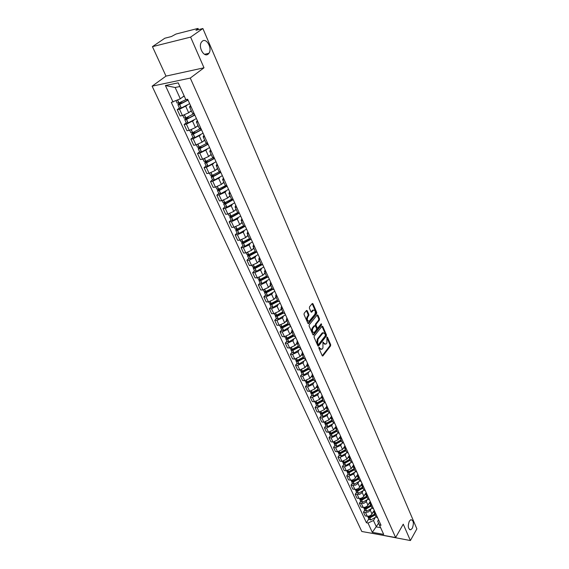 <?xml version="1.0" encoding="UTF-8"?>
<svg xmlns="http://www.w3.org/2000/svg" width="569" height="569" viewBox="0 0 569 569"><rect width="100%" height="100%" fill="white"/><g stroke="black" fill="none" stroke-linecap="round" stroke-linejoin="round"><path stroke-width="0.85" d="M318.967 347.289L318.882 348.178L322.203 355.689L322.943 355.838L330.561 345.924L330.674 344.679L327.438 337.204L326.926 337.09L326.898 342.936L326.257 343.754L325.852 344.145L323.91 343.249L322.972 342.161L322.936 348.043L322.296 348.868L321.876 349.266L319.92 348.377L318.967 347.289M208.062 54.19L208.915 53.294C212.529 48.721 206.696 37.646 202.422 41.11L201.49 42.085C197.912 46.8 203.908 57.739 208.062 54.19M412.347 528.231C414.061 523.196 413.563 520.351 410.868 519.675L409.324 521.204C407.603 526.225 408.08 529.085 410.768 529.789L412.347 528.231M307.217 310.745L306.542 310.446L304.166 313.284L304.045 314.579L307.893 323.299L308.562 323.583L316.613 313.725L316.734 312.459L312.978 303.789L312.31 303.49L309.508 306.847L309.387 308.121L311.015 311.855L311.684 312.146L313.377 310.176C315.311 310.148 315.795 311.542 314.821 314.351L309.308 321.044C307.345 321.065 306.862 319.664 307.85 316.833L308.732 315.759L308.86 314.479L307.217 310.745L306.399 310.596M190.274 78.081L204.001 67.789L190.608 37.113L202.884 28.528L416.878 528.864L410.398 540.55L403.25 524.177L395.626 537.541L190.274 78.081L152.122 86.168L361.799 531.489L395.626 537.541M314.223 336.073L314.102 337.346L317.836 345.81L318.583 345.966L326.3 336.101L326.421 334.849L322.779 326.428L322.04 326.25L314.223 336.073M312.907 334.636L309.109 326.051L309.23 324.764L317.267 314.899L317.915 315.19L319.501 318.86L319.38 320.127L316.208 324.067L316.087 325.333L317.146 327.758L317.787 328.05L321.265 323.754L321.62 324.835L313.661 334.807L312.907 334.636M190.608 37.113L152.442 46.651L164.839 38.223L171.383 36.558L175.985 34.048L197.493 28.542L198.24 28.507L197.834 28.983L195.949 30.292L202.884 28.528M376.827 534.177L410.398 540.55M152.442 46.651L165.999 76.104L152.122 86.168M375.953 516.73L377.724 517.982M370.896 509.355L368.598 511.894L365.54 512.52L367.261 516.247L369.167 516.104L370.995 515.173L374.253 510.343M367.261 516.247L365.206 515.905L363.484 512.185L364.772 510.087M376.017 514.234L374.317 513.131L374.537 510.976M365.54 512.52L363.484 512.185M371.913 507.847L373.684 509.084M360.682 501.218L359.38 503.309L361.123 507.079L363.541 507.448L365.49 507.128L367.247 506.061L370.241 501.502M371.955 505.279L370.248 504.191L370.49 502.043L368.47 504.383M366.841 500.45L365.518 502.278L363.755 503.345L359.38 503.309M367.816 498.842L369.587 500.066M356.543 492.221L355.212 494.312L356.983 498.138L359.409 498.487L361.372 498.16L363.143 497.086L366.173 492.534M367.837 496.211L366.13 495.137L366.379 492.996M362.723 491.431L361.386 493.259L359.615 494.326L355.212 494.312M363.662 489.717L365.44 490.919M352.339 483.109L350.995 485.193L352.787 489.07L355.227 489.404L357.197 489.07L358.975 487.996L362.048 483.451M363.662 487.014L361.955 485.954L362.218 483.828M358.555 482.284L357.197 484.112L355.412 485.186L350.995 485.193M359.452 480.464L361.23 481.644M348.079 473.87L346.72 475.954L348.534 479.88L350.981 480.2L352.965 479.852L354.757 478.778L357.865 474.24M359.43 477.683L357.716 476.644L358.001 474.532M354.331 473.017L353.705 473.977L348.804 476.239L346.72 475.954M355.184 471.075L356.962 472.249M343.761 464.51L342.382 466.587L344.224 470.563L346.315 470.84L351.237 468.572L353.634 464.909M355.141 468.23L353.427 467.206L353.719 465.101M350.049 463.614L349.416 464.574L344.48 466.857L342.382 466.587M350.86 461.566L352.638 462.718M339.387 455.015L337.986 457.085L339.857 461.118L341.955 461.381L346.912 459.098L349.338 455.442M350.788 458.642L349.074 457.632L349.38 455.541M345.703 454.09L345.063 455.051L340.091 457.341L337.986 457.085M346.471 451.921L348.249 453.052M334.949 445.385L333.534 447.447L335.426 451.544L337.531 451.786L342.524 449.489L344.978 445.847L344.658 447.931L346.535 452.049M346.372 448.92L344.658 447.931M341.293 444.425L340.646 445.385L335.639 447.689L333.534 447.447M342.026 442.134L343.797 443.244M330.447 435.619L329.01 437.682L330.93 441.829L333.043 442.063L338.071 439.745L340.148 436.722M341.898 439.055L340.184 438.087L340.518 436.018M336.827 434.631L336.165 435.584L331.122 437.91L329.01 437.682M337.509 432.212L339.288 433.301M325.881 425.719L324.43 427.774L326.378 431.985L328.491 432.198L333.555 429.865L335.525 427.049M337.353 429.054L335.639 428.101L335.995 426.046M332.303 424.687L331.627 425.648L326.549 427.98L324.43 427.774M332.929 422.148L334.707 423.215M321.25 415.676L319.778 417.724L321.755 421.992L323.875 422.191L328.982 419.851L330.888 417.162M332.751 418.905L331.037 417.973L331.4 415.932M327.708 414.609L327.019 415.562L321.905 417.916L319.778 417.724M328.285 411.935L330.063 412.987M316.556 405.491L315.062 407.532L317.068 411.864L319.195 412.041L324.337 409.687L326.208 407.091M328.078 408.613L326.357 407.696L326.741 405.676M323.043 404.381L322.353 405.341L317.196 407.71L315.062 407.532M323.576 401.572L325.347 402.603M311.791 395.156L310.276 397.19L312.31 401.579L314.451 401.75L319.622 399.374L321.485 396.842M323.334 398.165L321.62 397.269L322.018 395.263M318.32 394.011L317.609 394.964L312.417 397.347L310.276 397.19M318.796 391.059L320.567 392.069M306.961 384.672L305.418 386.692L307.48 391.152L309.628 391.301L314.842 388.911L316.705 386.429M318.526 387.567L316.805 386.692L317.225 384.701M313.519 383.485L312.801 384.438L307.566 386.835L305.418 386.692M313.939 380.391L315.717 381.379M302.054 374.032L300.496 376.045L302.587 380.569L304.742 380.704L309.991 378.293L311.869 375.839M313.64 376.806L311.926 375.96L312.36 373.982M308.654 372.802L307.921 373.755L302.651 376.173L300.496 376.045M309.017 369.566L310.788 370.526M297.082 363.235L295.496 365.241L297.623 369.836L299.778 369.95L305.069 367.524L306.976 365.078M308.683 365.888L306.968 365.063L307.424 363.1M303.711 361.962L302.964 362.915L297.658 365.348L295.496 365.241M304.017 358.577L305.788 359.508M292.032 352.282L290.418 354.274L292.58 358.932L294.742 359.032L300.076 356.585L302.004 354.153M303.654 354.8L301.94 353.996L302.409 352.062M298.697 350.966L297.943 351.912L292.587 354.359L290.418 354.274M298.945 347.424L300.717 348.328M286.904 341.158L285.268 343.143L287.459 347.872L289.635 347.951L295.005 345.49L296.968 343.071M298.547 343.548L296.833 342.773L297.317 340.852M293.611 339.8L292.836 340.746L287.445 343.214L285.268 343.143M293.796 336.101L295.56 336.976M281.698 329.871L280.04 331.841L282.267 336.649L284.443 336.699L289.856 334.223L291.847 331.812M293.355 332.125L291.648 331.371L292.153 329.472M288.447 328.462L287.658 329.408L282.224 331.891L280.04 331.841M288.568 324.6L290.332 325.454M276.413 318.412L274.735 320.368L276.989 325.248L279.173 325.283L284.635 322.787L286.648 320.39M288.092 320.518L286.378 319.792L286.911 317.915M283.198 316.954L282.395 317.893L276.925 320.397L274.735 320.368M283.255 312.922L285.019 313.747M271.05 306.769L269.343 308.718L271.633 313.668L273.824 313.683L279.329 311.172L281.378 308.789M282.743 308.739L281.036 308.042L281.584 306.186M277.878 305.261L277.06 306.207L271.541 308.725L269.343 308.718M277.864 301.065L279.621 301.855M265.602 294.955L263.867 296.89L266.192 301.919L268.397 301.911L273.938 299.379L276.022 297.011M277.309 296.769L275.602 296.1L276.171 294.265M272.466 293.398L271.633 294.337L266.072 296.869L263.867 296.89M272.38 289.016L274.137 289.777M260.069 282.949L258.312 284.877L260.673 289.984L262.878 289.948L268.468 287.402L270.581 285.055M271.79 284.614L270.09 283.974L270.68 282.16M266.975 281.342L266.128 282.281L260.517 284.834L258.312 284.877M260.282 279.4L260.047 279.962L260.979 280.04L266.811 276.769L268.568 277.508M254.45 270.759L252.664 272.672L255.061 277.857L257.273 277.8L262.906 275.24L265.054 272.907M266.185 272.259L264.485 271.648L265.097 269.87M261.399 269.094L260.531 270.033L254.876 272.608L252.664 272.672M261.164 264.35L262.914 265.047M248.738 258.376L246.925 260.275L249.364 265.545L251.583 265.46L257.259 262.878L259.443 260.559M260.488 259.713L258.788 259.13L259.428 257.373M255.73 256.655L254.848 257.593L249.151 260.182L246.925 260.275M255.417 251.718L257.16 252.38M242.942 245.794L241.1 247.679L243.575 253.027L245.801 252.921L251.526 250.324L253.738 248.027M254.699 246.96L253.006 246.413L253.667 244.677M249.976 244.016L249.073 244.947L243.326 247.558L241.1 247.679M249.578 238.88L251.32 239.506M237.045 233.013L235.175 234.876L237.693 240.317L239.926 240.182L245.694 237.565L247.942 235.282M248.817 234.001L247.124 233.482L247.814 231.782M244.129 231.17L243.198 232.102L237.408 234.734L235.175 234.876M243.646 225.836L245.381 226.426M231.057 220.018L229.158 221.867L231.718 227.394L233.951 227.237L239.769 224.599L242.053 222.337M242.835 220.822L241.149 220.345L241.861 218.667M238.183 218.119L237.237 219.051L231.398 221.697L229.158 221.867M237.614 212.571L239.343 213.126M224.968 206.817L223.041 208.645L225.637 214.264L227.885 214.079L233.752 211.419L236.071 209.186M236.761 207.429L235.075 206.988L235.808 205.345M232.145 204.847L231.17 205.779L225.288 208.446L223.041 208.645M231.483 199.093L233.205 199.605M218.781 193.396L216.817 195.203L219.463 200.921L221.711 200.701L227.628 198.026L229.99 195.807M230.58 193.816L228.894 193.41L229.663 191.796M226.007 191.362L225.011 192.286L219.072 194.975L216.817 195.203M225.246 185.38L226.967 185.85M212.493 179.747L210.502 181.539L213.183 187.35L215.445 187.101L221.405 184.406L223.802 182.215M224.293 179.968L222.614 179.598L223.411 178.019M219.769 177.649L212.756 181.283L210.502 181.539M218.909 171.44L220.616 171.874M206.099 165.871L204.072 167.649L206.803 173.552L209.065 173.275L215.082 170.558L217.514 168.388M217.899 165.885L216.227 165.558L217.052 164.007M213.425 163.701L206.334 167.357L204.072 167.649M212.457 157.264L214.164 157.649M199.591 151.767L197.528 153.516L200.309 159.526L202.578 159.22L208.645 156.475L211.127 154.334M211.398 151.56L209.733 151.269L210.58 149.761M206.974 149.519L199.804 153.196L197.528 153.516M205.9 142.84L207.593 143.182M192.976 137.413L190.878 139.142L193.709 145.259L195.985 144.917L202.102 142.15L204.62 140.038M204.783 136.987L203.126 136.738L204.001 135.266M200.416 135.095L193.154 138.793L190.878 139.142M199.221 128.167L200.914 128.459M186.248 122.819L184.114 124.526L186.995 130.742L189.271 130.365L195.444 127.584L198.005 125.493M198.055 122.157L196.397 121.958L197.308 120.521M193.752 120.415L186.397 124.134L184.114 124.526M192.436 113.238L194.114 113.48M179.406 107.968L177.236 109.653L180.16 115.976L182.443 115.571L188.673 112.762L191.284 110.706M191.205 107.064L189.555 106.915L190.501 105.521M186.966 105.485L179.52 109.227L177.236 109.653M374.9 518.139L373.47 520.514L376.408 526.915L380.597 527.641L377.681 521.225L378.541 519.782M378.591 523.231L372.318 532.364L368.008 523.046L373.47 520.514M377.681 521.225L383.691 534.383L372.318 532.364M173.061 102.064L165.408 85.535L178.218 82.846L185.843 99.603L179.861 86.531L175.145 87.498L180.316 98.8L171.297 102.406L366.429 522.776L368.008 523.046M379.423 525.002L381.031 525.279L187.656 99.255L185.843 99.603M204.001 67.789L165.999 76.104M180.316 98.8L184.121 95.891M368.812 518.843L366.429 522.776M383.691 534.383L380.597 527.641M179.861 86.531L178.218 82.846M175.145 87.498L165.408 85.535M318.839 347.574L320.831 349.402M324.821 344.273L322.836 342.46M322.239 355.76L329.821 345.902L329.942 344.658L326.798 337.403M317.879 345.895L325.568 336.08L325.681 334.835L321.983 326.314M318.099 344.252L318.626 344.359L325.404 335.703L325.041 333.797L323.057 332.886L318.028 339.16L317.644 343.214L318.099 344.252L317.36 344.224L318.235 344.437M323.363 332.73L322.317 332.872L321.947 333.235L322.687 333.249M317.36 344.224L316.905 343.192L317.289 339.138L321.947 333.235M317.353 328.043L316.407 327.751L315.347 325.326L315.468 324.06L318.64 320.112L318.761 318.853L317.111 315.07M312.957 334.743L320.88 324.821L321.001 324.053M312.886 328.199C311.904 330.98 312.374 332.374 314.287 332.374L316.421 329.792L316.535 328.526L315.475 326.094L314.828 325.809L312.886 328.199L312.139 328.185C311.158 330.71 311.549 332.14 313.32 332.481M312.139 328.185L313.981 325.902M308.32 321.172C306.513 320.824 306.108 319.373 307.111 316.826L307.993 315.752L308.113 314.472L306.471 310.738M313.604 310.041L312.63 310.176L313.114 310.425M311.087 311.99L312.374 310.425M307.964 323.427L315.866 313.718L315.987 312.452L312.161 303.647M374.494 510.87L372.51 513.231M374.743 514.077L369.935 517.143L369.196 517.043M374.722 514.035L369.409 517.008L367.666 516.36M368.015 516.787L368.115 517.335L369.822 517.911L375.135 514.931M376.066 516.972L370.76 519.952L369.018 519.298M371.116 516.574L370.896 516.929M370.739 505.272L365.895 508.345L365.127 508.231M370.711 505.215L365.362 508.202L363.612 507.562M363.968 507.996L364.068 508.544L365.775 509.113L371.123 506.118M372.083 508.174L366.728 511.182L364.985 510.535M367.154 507.726L366.92 508.11M366.685 496.353L361.799 499.433L361.009 499.305M366.642 496.268L361.251 499.276L359.501 498.65M359.864 499.084L359.964 499.646L361.678 500.194L367.062 497.192M368.051 499.255L362.638 502.292L360.888 501.666M366.066 493.643L364.38 495.414M363.15 498.757L362.887 499.177M362.567 487.306L357.645 490.4L356.834 490.258M362.524 487.206L357.09 490.222L355.333 489.61M355.71 490.051L355.803 490.62L357.524 491.161L362.951 488.145M363.968 490.208L358.498 493.28L356.742 492.669M361.827 484.71L360.227 486.324M359.096 489.66L358.804 490.122M358.399 478.145L353.441 481.246L352.609 481.09M358.349 478.024L352.872 481.054L351.116 480.456M351.5 480.89L351.585 481.474L353.306 482L358.776 478.97M359.843 481.033L354.302 484.155L352.538 483.55M357.567 475.599L356.023 477.114M354.985 480.435L354.665 480.933M354.174 468.849L349.174 471.964L348.32 471.793M354.11 468.714L348.598 471.751L346.834 471.168M347.232 471.609L347.31 472.199L349.039 472.711L354.551 469.674M355.661 471.722L350.042 474.895L348.278 474.304M353.257 466.338L351.763 467.768M350.831 471.082L350.476 471.623M349.892 459.432L344.85 462.554L343.982 462.369M349.814 459.268L344.259 462.327L342.495 461.758M342.901 462.199L342.979 462.796L344.707 463.301L350.262 460.243M351.422 462.277L345.724 465.513L343.961 464.937M348.904 456.928L347.439 458.301M346.621 461.594L346.237 462.184M345.547 449.88L340.461 453.016L339.579 452.81M345.461 449.702L339.864 452.768L338.093 452.213M338.512 452.654L338.583 453.265L340.319 453.756L345.916 450.691M347.14 452.689L341.35 455.997L339.579 455.435M344.501 447.369L343.057 448.699M342.367 451.971L341.941 452.604M341.144 440.2L336.016 443.336L335.113 443.123M341.051 439.993L335.411 443.073L333.633 442.533M334.067 442.981L334.124 443.607L335.866 444.076L341.507 440.996M342.801 442.959L336.912 446.352L335.141 445.804M340.042 437.668L338.612 438.962M338.05 442.205L337.581 442.895M336.677 430.377L331.507 433.528L330.596 433.294M336.571 430.15L330.888 433.244L329.11 432.717M329.558 433.165L329.607 433.806L331.357 434.261L337.033 431.167M338.413 433.087L332.417 436.565L330.639 436.039M335.532 427.81L334.103 429.09M333.69 432.298L333.171 433.037M332.147 420.413L326.94 423.578L326.009 423.322M332.033 420.171L326.3 423.272L324.522 422.767M324.984 423.215L325.027 423.862L326.777 424.303L332.502 421.195M333.967 423.059L327.851 426.643L326.073 426.131M330.959 417.81L329.529 419.069M329.273 422.241L328.704 423.044M327.552 410.313L322.296 413.485L321.357 413.215M327.424 410.043L321.649 413.165L319.863 412.667M320.347 413.122L320.375 413.777L322.132 414.204L327.9 411.088M329.465 412.881L323.228 416.579L321.442 416.081M326.336 407.653L324.892 408.912M324.807 412.027L324.181 412.902M322.886 400.064L317.594 403.243L316.649 402.952M324.906 402.539L318.526 406.373L316.741 405.889M322.751 399.772L316.933 402.902L315.148 402.425M315.646 402.88L315.667 403.549L317.424 403.962L323.235 400.832M321.649 397.347L320.191 398.606M320.29 401.657L319.6 402.603M318.163 389.673L312.822 392.859L311.869 392.546M320.29 392.034L313.768 396.017L311.976 395.547M318.014 389.345L312.146 392.496L310.354 392.034M310.873 392.489L310.88 393.179L312.644 393.57L318.505 390.426M316.897 386.884L315.411 388.15M315.724 391.123L314.956 392.155M313.363 379.125L307.978 382.318L307.025 381.984M315.61 381.372L308.931 385.505L307.139 385.057M313.206 378.776L307.288 381.934L305.496 381.493M306.037 381.948L306.03 382.653L307.793 383.022L313.704 379.864M312.068 376.28L310.567 377.539M311.108 380.426L310.254 381.543M308.498 368.42L303.064 371.628L302.111 371.265M310.823 370.604L304.031 374.843L302.231 374.416M308.327 368.043L302.359 371.216L300.567 370.796M301.129 371.244L301.101 371.97L302.872 372.325L308.832 369.153M307.175 365.511L305.653 366.77M306.449 369.544L305.496 370.775M303.554 357.552L298.078 360.774L297.132 360.39M305.909 359.779L299.052 364.018L297.253 363.612M303.369 357.154L297.359 360.341L295.56 359.942M296.15 360.39L296.108 361.123L297.879 361.464L303.882 358.278M302.203 354.579L300.667 355.845M301.755 358.477L300.681 359.828M298.54 346.528L293.014 349.757L292.082 349.345M300.923 348.783L294.002 353.036L292.196 352.652M298.348 346.101L292.281 349.302L290.482 348.925M291.1 349.366L291.036 350.12L292.807 350.447L298.867 347.239M297.16 343.491L295.603 344.757M297.025 347.204L295.809 348.712M293.448 335.34L287.878 338.576L286.961 338.135M295.859 337.623L288.874 341.891L287.068 341.521M293.241 334.885L287.132 338.1L285.325 337.737M285.972 338.178L285.887 338.953L287.665 339.259L293.768 336.044M292.039 332.232L290.46 333.498M292.281 335.71L290.873 337.417M288.284 323.981L282.658 327.225L280.09 326.386M290.716 326.3L283.668 330.568L281.861 330.226M280.773 326.812L280.659 327.616L282.437 327.9L288.597 324.671M288.063 323.491L281.776 326.748L280.979 325.006M286.84 320.802L285.24 322.068M287.565 323.939L285.894 325.937M283.042 312.445L277.366 315.703L276.434 315.589L276.506 315.19M285.496 314.799L278.383 319.081L276.577 318.754M282.8 311.926L276.591 315.176L274.777 314.856M275.496 315.283L275.353 316.108L277.139 316.364L283.355 313.114M281.563 309.195L279.941 310.461M282.821 311.961L280.858 314.259M277.715 300.738L271.989 303.995L271.057 303.896L271.171 303.448M280.197 303.128L273.02 307.409L271.207 307.111M277.459 300.183L271.193 303.448L269.379 303.149M270.147 303.569L269.962 304.415L271.754 304.657L278.049 301.364M276.2 297.409L274.557 298.675M277.537 300.354L275.78 302.374M272.302 288.846L266.527 292.11L265.595 292.025L265.766 291.52M274.813 291.271L267.572 295.56L265.751 295.283M272.039 288.263L265.716 291.534L263.902 291.264M264.713 291.669L264.493 292.544L266.285 292.765L272.679 289.415M270.759 285.446L269.094 286.705M272.181 288.568L270.673 290.261M269.35 279.23L262.032 283.526L260.218 283.27M266.527 276.15L260.154 279.436L258.333 279.187M259.208 279.578L258.938 280.489L260.73 280.688L267.252 277.259M265.225 273.291L263.539 274.55M266.733 276.598L265.559 277.892M261.235 264.493L255.346 267.779L254.407 267.714L254.72 267.089M263.796 266.996L256.413 271.306L254.592 271.072M260.936 263.845L254.499 267.146L252.679 266.925M253.618 267.295L253.29 268.248L255.083 268.419L261.754 264.891M259.613 260.936L257.899 262.202M258.788 259.13L261.207 264.45L260.538 265.161M255.595 251.996L249.62 255.325L248.681 255.275L249.08 254.571M258.155 254.571L250.701 258.888L248.881 258.682M255.246 251.349L248.76 254.663L246.939 254.464M247.949 254.812L247.558 255.808L249.35 255.95L256.199 252.302M253.902 248.397L252.167 249.656M249.898 239.264L243.802 242.671L242.863 242.629L243.361 241.853M252.423 241.946L244.898 246.27L243.077 246.093M249.471 238.646L242.927 241.974L241.1 241.804M242.195 242.124L241.725 243.169L243.525 243.283L250.588 239.485M248.105 235.644L246.341 236.91M244.144 226.291L237.892 229.812L236.953 229.784L237.558 228.923M236.363 229.229L235.808 230.324L237.607 230.417L244.905 226.434M246.605 229.115L239.001 233.446L237.181 233.297M243.603 225.744L236.996 229.087L235.175 228.944M242.216 222.692L240.424 223.958M238.326 213.076L231.889 216.739L230.95 216.725L231.668 215.772M230.445 216.113L229.791 217.273L231.597 217.337L239.165 213.133M240.687 216.085L233.013 220.416L231.185 220.295M237.636 212.628L230.971 215.985L229.143 215.871M236.227 209.527L234.407 210.786M232.437 199.612L225.786 203.453L224.84 203.453L225.701 202.4M224.449 202.77L223.674 204.001L225.48 204.043L233.247 199.705M234.67 202.834L226.917 207.173L225.089 207.08M231.59 199.278L224.847 202.664L223.02 202.585M230.139 196.141L228.29 197.407M226.476 185.885L219.577 189.954L218.638 189.968L219.655 188.794M218.368 189.2L217.458 190.515L219.264 190.53L227.116 186.184M228.56 189.363L220.729 193.709L218.901 193.645M225.495 185.679L218.624 189.128L216.796 189.079M223.951 182.542L222.066 183.801M220.416 171.888L219.499 172.94L213.268 176.219L212.322 176.248L213.524 174.953M212.209 175.387L211.135 176.803L212.948 176.788L220.872 172.435M222.344 175.672L214.435 180.024L212.607 179.989M219.335 171.81L212.294 175.366L210.466 175.344M217.664 168.709L215.743 169.967M214.2 157.734L213.147 158.971L206.853 162.257L205.907 162.307L207.322 160.863M205.964 161.333L204.712 162.862L206.519 162.812L214.527 158.459M216.021 161.752L208.034 166.105L206.206 166.105M213.133 157.67L205.857 161.368L204.022 161.376M211.263 154.64L209.307 155.906M207.763 143.552L206.682 144.768L200.331 148.061L199.385 148.125L201.042 146.518M199.648 147.022L198.176 148.687L199.854 148.644L208.076 144.249M209.598 147.591L201.526 151.951L199.691 151.98M206.888 143.239L199.306 147.129L197.479 147.179M204.755 140.33L202.763 141.596M200.601 128.502L192.649 132.648L190.821 132.733M201.213 129.12L200.11 130.322L193.695 133.623L192.749 133.701L194.705 131.901M193.254 132.449L191.525 134.263L193.339 134.149L201.518 129.789M203.062 133.196L194.904 137.549L193.076 137.62M198.14 125.785L196.106 127.051M194.15 113.558L185.871 117.918L184.043 118.039M194.555 114.447L193.424 115.621L186.938 118.928L185.992 119.021L186.241 118.651L188.311 117.001M186.803 117.598L184.761 119.597L186.44 119.483L194.84 115.08M196.412 118.544L188.168 122.904L186.34 123.011M191.404 110.976L189.328 112.249M187.777 99.518L186.625 100.67L180.074 103.985L179.121 104.091L179.377 103.729L181.881 101.801M180.288 102.463L177.884 104.668L179.562 104.525L188.047 100.123M189.648 103.643L181.312 108.003L179.484 108.146M186.006 99.568L178.979 102.932L177.151 103.089M184.228 96.125L182.429 97.185M186.397 124.134L189.271 130.365M193.154 138.793L195.985 144.917M199.804 153.196L202.578 159.22M206.334 167.357L209.065 173.275M212.756 181.283L215.445 187.101M219.072 194.975L221.711 200.701M225.288 208.446L227.885 214.079M231.398 221.697L233.951 227.237M237.408 234.734L239.926 240.182M243.326 247.558L245.801 252.921M249.151 260.182L251.583 265.46M254.876 272.608L257.273 277.8M260.517 284.834L262.878 289.948M266.072 296.869L268.397 301.911M271.541 308.725L273.824 313.683M276.925 320.397L279.173 325.283M282.224 331.891L284.443 336.699M287.445 343.214L289.635 347.951M292.587 354.359L294.742 359.032M297.658 365.348L299.778 369.95M302.651 376.173L304.742 380.704M307.566 386.835L309.628 391.301M312.417 397.347L314.451 401.75M317.196 407.71L319.195 412.041M321.905 417.916L323.875 422.191M326.549 427.98L328.491 432.198M331.122 437.91L333.043 442.063M335.639 447.689L337.531 451.786M340.091 457.341L341.955 461.381M344.48 466.857L346.315 470.84M348.804 476.239L350.618 480.172M353.072 485.492L354.864 489.376M357.289 494.625L359.053 498.451M361.443 503.636L363.186 507.406M179.52 109.227L182.443 115.571M185.779 106.41L188.673 112.762M192.599 121.346L195.444 127.584M199.299 136.019L202.102 142.15M205.893 150.444L208.645 156.475M212.372 164.626L215.082 170.558M218.745 178.574L221.405 184.406M225.011 192.286L227.628 198.026M231.17 205.779L233.752 211.419M237.237 219.051L239.769 224.599M243.198 232.102L245.694 237.565M249.073 244.947L251.526 250.324M254.848 257.593L257.259 262.878M260.531 270.033L262.906 275.24M266.128 282.281L268.468 287.402M271.633 294.337L273.938 299.379M277.06 306.207L279.329 311.172M282.395 317.893L284.635 322.787M287.658 329.408L289.856 334.223M292.836 340.746L295.005 345.49M297.943 351.912L300.076 356.585M302.964 362.915L305.069 367.524M307.921 373.755L309.991 378.293M312.801 384.438L314.842 388.911M317.609 394.964L319.622 399.374M322.353 405.341L324.337 409.687M327.019 415.562L328.982 419.851M331.627 425.648L333.555 429.865M336.165 435.584L338.071 439.745M340.646 445.385L342.524 449.489M345.063 455.051L346.912 459.098M349.416 464.574L351.237 468.572M353.705 473.977L355.504 477.91M357.944 483.245L359.715 487.128M362.119 492.391L363.876 496.225M366.244 501.41L367.972 505.194M370.312 510.315L372.012 514.042M208.517 53.792L208.361 53.429M198.161 29.73L197.834 28.983M319.181 348.349L319.92 348.377M322.908 342.254L323.484 342.275M323.178 343.228L323.91 343.249M326.862 337.189L327.438 337.204M329.942 344.658L330.674 344.679M329.821 345.902L330.561 345.924M322.267 355.81L322.943 355.838M318.91 347.382L319.486 347.403M322.04 326.421L322.779 326.428M325.681 334.835L326.421 334.849M325.568 336.08L326.3 336.101M317.915 345.945L318.583 345.966M317.289 339.138L318.028 339.16M316.905 343.192L317.644 343.214M317.175 315.19L317.915 315.19M318.761 318.853L319.501 318.86M318.64 320.112L319.38 320.127M315.468 324.06L316.208 324.067M315.347 325.326L316.087 325.333M316.407 327.751L317.146 327.758M320.88 324.821L321.62 324.835M312.993 334.792L313.661 334.807M308.113 314.472L308.86 314.479M307.993 315.752L308.732 315.759M307.111 316.826L307.85 316.833M311.129 312.054L311.784 312.054M312.239 303.789L312.978 303.789M315.987 312.452L316.734 312.459M315.866 313.718L316.613 313.725M308 323.477L308.668 323.484M368.904 516.168L369.302 517.029M369.715 517.925L370.654 519.966M369.822 517.911L370.76 519.952M369.011 516.147L369.501 517.157M364.836 507.328L365.248 508.217M365.668 509.127L366.621 511.197M365.775 509.113L366.728 511.182M364.942 507.299L365.454 508.366M360.718 498.359L361.144 499.29M361.564 500.215L362.531 502.306M361.678 500.194L362.638 502.292M360.824 498.33L361.251 499.276M356.535 489.269L356.983 490.243M357.41 491.175L358.392 493.302M357.524 491.161L358.498 493.28M356.642 489.248L357.09 490.222M352.296 480.058L352.766 481.068M353.2 482.014L354.188 484.169M353.306 482L354.302 484.155M352.403 480.037L353 481.274M348 470.719L348.484 471.772M348.925 472.732L349.928 474.916M349.039 472.711L350.042 474.895M348.107 470.691L348.598 471.751M343.648 461.253L344.153 462.348M344.594 463.315L345.618 465.534M344.707 463.301L345.724 465.513M343.754 461.224L344.259 462.327M339.231 451.651L339.75 452.789M340.205 453.77L341.236 456.018M340.319 453.756L341.35 455.997M339.337 451.622L339.864 452.768M334.75 441.914L335.297 443.095M335.753 444.097L336.805 446.373M335.866 444.076L336.912 446.352M334.864 441.885L335.568 443.372M330.212 432.042L330.774 433.265M331.243 434.282L332.303 436.587M331.357 434.261L332.417 436.565M330.319 432.013L330.888 433.244M325.603 422.027L326.186 423.293M326.663 424.325L327.737 426.665M326.777 424.303L327.851 426.643M325.717 421.999L326.3 423.272M320.93 411.871L321.535 413.186M322.018 414.225L323.107 416.6M322.132 414.204L323.228 416.579M321.044 411.835L321.841 413.528M316.193 401.558L316.819 402.923M317.303 403.983L318.412 406.394M317.424 403.962L318.526 406.373M316.954 402.902L317.139 403.293M316.3 401.529L316.933 402.902M311.378 391.102L312.032 392.518M312.523 393.592L313.647 396.038M312.644 393.57L313.768 396.017M312.168 392.489L312.36 392.909M311.492 391.074L312.146 392.496M306.499 380.49L307.175 381.955M307.673 383.051L308.818 385.533M307.793 383.022L308.931 385.505M306.613 380.462L307.516 382.375M301.549 369.722L302.246 371.244M302.751 372.346L303.91 374.864M302.872 372.325L304.031 374.843M302.388 371.216L302.601 371.678M301.662 369.694L302.359 371.216M296.52 358.797L297.246 360.369M297.758 361.493L298.931 364.046M297.879 361.464L299.052 364.018M296.634 358.762L297.608 360.831M291.413 347.702L292.167 349.33M292.686 350.468L293.881 353.065M292.807 350.447L294.002 353.036M292.31 349.302L292.544 349.821M291.534 347.666L292.281 349.302M286.235 336.443L287.011 338.128M287.544 339.28L288.753 341.912M287.665 339.259L288.874 341.891M287.153 338.093L287.402 338.64M286.349 336.407L287.132 338.1M282.316 327.922L283.547 330.596M282.437 327.9L283.668 330.568M281.925 326.72L282.188 327.296M281.093 324.97L281.897 326.72M275.638 313.398L276.47 315.205M277.018 316.392L278.262 319.109M277.139 316.364L278.383 319.081M276.612 315.169L276.89 315.774M275.752 313.363L276.591 315.176M270.211 301.606L271.072 303.476M271.626 304.685L272.9 307.438M271.754 304.657L273.02 307.409M270.332 301.57L271.505 304.074M264.706 289.635L265.595 291.563M266.157 292.793L267.444 295.596M266.285 292.765L267.572 295.56M265.744 291.541L266.043 292.196M264.827 289.6L265.716 291.534M259.115 277.473L260.033 279.464M260.602 280.716L261.911 283.561M260.73 280.688L262.032 283.526M260.204 279.493L260.495 280.126M259.229 277.437L260.154 279.436M253.425 265.118L254.379 267.181M254.962 268.447L256.292 271.335M255.083 268.419L256.413 271.306M254.571 267.245L254.862 267.871M253.546 265.076L254.499 267.146M247.657 252.565L248.632 254.692M249.229 255.986L250.58 258.916M249.35 255.95L250.701 258.888M248.852 254.812L249.137 255.417M247.778 252.522L248.76 254.663M241.789 239.805L242.799 242.01M243.404 243.319L244.777 246.299M243.525 243.283L244.898 246.27M243.041 242.174L243.319 242.764M241.91 239.769L242.927 241.974M235.822 226.846L236.868 229.122M237.486 230.452L238.88 233.482M237.607 230.417L239.001 233.446M237.138 229.335L237.401 229.912M235.95 226.803L236.996 229.087M229.762 213.667L230.843 216.021M231.469 217.372L232.885 220.452M231.597 217.337L233.013 220.416M231.142 216.284L231.398 216.846M229.89 213.631L230.971 215.985M223.603 200.274L224.719 202.699M225.352 204.079L226.789 207.208M225.48 204.043L226.917 207.173M225.04 203.026L225.288 203.567M223.731 200.231L224.847 202.664M217.344 186.66L218.496 189.164M219.136 190.565L220.601 193.744M219.264 190.53L220.729 193.709M218.837 189.541L219.079 190.067M217.465 186.618L218.624 189.128M210.971 172.812L212.166 175.401M212.813 176.824L214.307 180.06M212.948 176.788L214.435 180.024M212.536 175.835L212.77 176.34M211.099 172.77L212.294 175.366M204.499 158.73L205.722 161.404M206.391 162.855L207.905 166.141M206.519 162.812L208.034 166.105M206.127 161.902L206.348 162.385M204.62 158.687L205.857 161.368M197.905 144.412L199.178 147.172M199.854 148.644L201.39 151.987M199.982 148.601L201.526 151.951M199.612 147.727L199.826 148.189M198.033 144.37L199.306 147.129M191.205 129.846L192.514 132.691M193.204 134.192L194.769 137.591M193.339 134.149L194.904 137.549M192.983 133.31L193.183 133.758M191.333 129.796L192.649 132.648M184.392 115.023L185.743 117.961M186.44 119.483L188.033 122.947M186.575 119.44L188.168 122.904M186.241 118.651L186.433 119.07M184.52 114.974L185.871 117.918M177.507 100.066L178.851 102.975M179.562 104.525L181.184 108.046M179.69 104.483L181.312 108.003M179.377 103.729L179.562 104.127M177.635 100.009L178.979 102.932M204.548 54.304L208.915 53.294M189.555 106.915L192.464 113.309M374.317 513.131L376.017 516.872M370.248 504.191L371.977 507.989M366.13 495.137L367.88 498.985M361.955 485.954L363.726 489.852M357.716 476.644L359.516 480.599M353.427 467.206L355.248 471.217M349.074 457.632L350.924 461.701M340.184 438.087L342.083 442.269M335.639 428.101L337.566 432.34M331.037 417.973L332.993 422.276M326.357 407.696L328.349 412.063M321.62 397.269L323.633 401.7M316.805 386.692L318.853 391.188M311.926 375.96L313.996 380.519M306.968 365.063L309.074 369.686M301.94 353.996L304.074 358.698M296.833 342.773L299.002 347.545M291.648 331.371L293.846 336.215M286.378 319.792L288.618 324.714M281.036 308.042L283.305 313.035M275.602 296.1L277.914 301.172M270.09 283.974L272.43 289.123M264.485 271.648L266.868 276.89M253.006 246.413L255.46 251.818M247.124 233.482L249.62 238.98M241.149 220.345L243.688 225.929M235.075 206.988L237.657 212.664M228.894 193.41L231.519 199.178M222.614 179.598L225.288 185.466M216.227 165.558L218.944 171.525M209.733 151.269L212.493 157.343M203.126 136.738L205.935 142.919M196.397 121.958L199.257 128.245M409.516 529.575L410.768 529.789M322.388 355.952L322.808 355.966M318.028 346.073L318.462 346.087M322.317 332.872L323.057 332.886M314.088 325.802L314.828 325.809M313.106 334.913L313.547 334.921M312.63 310.176L313.377 310.176M311.229 312.146L311.684 312.146M308.099 323.583L308.562 323.583M368.115 517.335L369.053 519.369M364.068 508.544L365.021 510.613M359.964 499.646L360.924 501.737M355.803 490.62L356.777 492.74M351.585 481.474L352.574 483.622M346.699 470.869L346.87 471.239M347.31 472.199L348.313 474.382M342.332 461.409L342.531 461.829M342.979 462.796L343.996 465.008M337.915 451.814L338.128 452.284M338.583 453.265L339.615 455.513M333.427 442.085L333.669 442.604M334.124 443.607L335.177 445.876M328.882 432.22L329.138 432.789M329.607 433.806L330.674 436.11M324.266 422.212L324.55 422.838M325.027 423.862L326.101 426.202M319.586 412.063L319.899 412.738M320.375 413.777L321.471 416.152M314.835 401.764L315.176 402.496M315.667 403.549L316.777 405.96M310.02 391.308L310.389 392.105M310.88 393.179L312.004 395.619M305.133 380.711L305.525 381.557M306.03 382.653L307.168 385.128M300.176 369.95L300.596 370.86M301.101 371.97L302.26 374.48M295.14 359.032L295.588 360.006M296.108 361.123L297.281 363.676M290.026 347.944L290.51 348.982M291.036 350.12L292.224 352.709M284.841 336.692L285.353 337.801M285.887 338.953L287.096 341.585M279.578 325.269L280.119 326.442M280.659 327.616L281.89 330.283M274.23 313.668L274.806 314.913M275.353 316.108L276.598 318.818M268.796 301.89L269.407 303.206M269.962 304.415L271.235 307.168M263.283 289.927L263.924 291.321M264.493 292.544L265.78 295.339M257.679 277.772L258.362 279.244M258.938 280.489L260.246 283.326M251.989 265.431L252.707 266.982M253.29 268.248L254.62 271.129M246.213 252.885L246.96 254.521M247.558 255.808L248.902 258.731M240.338 240.146L241.128 241.861M241.725 243.169L243.098 246.142M234.364 227.195L235.196 228.994M235.808 230.324L237.202 233.347M228.297 214.029L229.165 215.921M229.791 217.273L231.206 220.345M222.13 200.651L223.041 202.628M223.674 204.001L225.118 207.13M215.857 187.045L216.817 189.121M217.458 190.515L218.923 193.695M209.484 173.211L210.48 175.387M211.135 176.803L212.628 180.032M202.998 159.149L204.043 161.418M204.712 162.862L206.227 166.148M196.405 144.839L197.5 147.215M198.176 148.687L199.712 152.023M189.69 130.287L190.835 132.769M191.525 134.263L193.09 137.662M182.869 115.479L184.064 118.075M184.761 119.597L186.355 123.046M176.063 100.72L177.172 103.124M177.884 104.668L179.505 108.181"/></g></svg>
